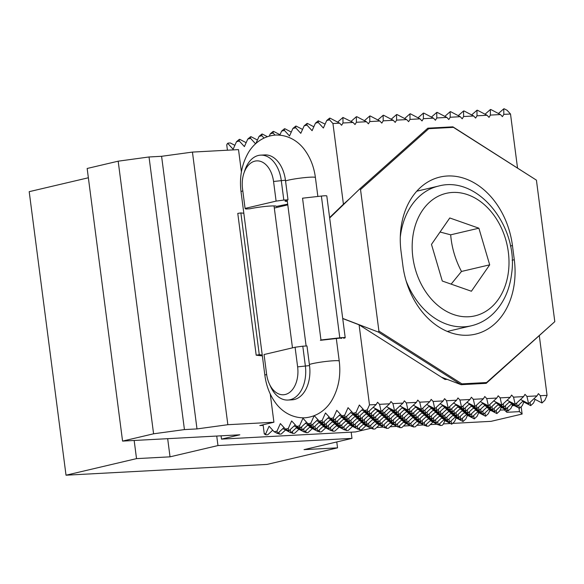 <?xml version="1.0" encoding="UTF-8"?>
<svg xmlns="http://www.w3.org/2000/svg" width="584" height="584" viewBox="0 0 584 584"><rect width="100%" height="100%" fill="white"/><g stroke="black" fill="none" stroke-linecap="round" stroke-linejoin="round"><path stroke-width="0.88" d="M262.238 355.028L259.274 354.678L240.863 212.919L237.776 213.416L256.186 355.181L262.355 355.904M240.863 212.919L243.827 213.269M256.186 355.181L259.274 354.678M345.21 337.698L326.799 195.939A6.621 0.584 172.6 0 0 321.382 196.063L302.541 198.195L320.959 339.954L339.793 337.829A6.621 0.584 -7.4 0 1 345.21 337.698A6.621 0.584 -7.4 0 1 343.669 338.282M320.382 340.319L339.216 338.194L341.925 338.129L341.158 338.421L341.107 338.041M274.319 208.035L287.788 204.874M449.775 217.971L478.88 228.198L489.691 264.829L471.397 291.241L442.285 281.021L431.481 244.382L449.775 217.971M489.691 264.829L461.491 271.458C455.345 259.844 451.739 247.631 450.68 234.819L440.044 232.023M450.68 234.819L478.88 228.198M451.14 284.123L461.491 271.458M519.001 408.055L519.461 411.625L522.118 414.041L521.162 406.683M370.957 428.298L355.503 431.934L221.489 439.117L239.82 434.81L122.567 441.095L87.155 168.477L118.18 161.184L153.585 433.803L184.434 429.59L149.03 156.972L118.18 161.184M149.03 156.972L161.593 156.3L196.998 428.919L184.434 429.59M241.404 171.915L238.513 149.613L192.443 152.088L161.593 156.3M452.607 423.4L491.093 421.334L522.118 414.041M504.109 408.822L504.248 409.888L506.897 412.304L506.62 410.136M506.897 412.304L519.461 411.625M221.489 439.117L221.066 435.817M504.248 409.888L500.072 410.107M491.137 410.589L489.728 410.661M376.665 427.473L383.447 427.108M390.061 426.751L396.85 426.386M403.464 426.035L410.253 425.67M416.866 425.313L423.648 424.948M430.269 424.597L437.051 424.232M443.431 423.889L450.454 423.517M263.165 425.371L259.814 425.554L273.918 422.239L270.253 394.003M196.998 428.919L227.855 424.707L273.918 422.239M122.567 441.095L153.585 433.803M192.443 152.088L227.855 424.707M66.021 475.201L136.525 458.63L170.032 456.834L217.971 445.563L351.984 438.38L304.038 449.644L337.545 447.848L267.041 464.419L66.021 475.201L29.2 191.669L88.367 177.77M351.984 438.38L351.174 432.16M337.545 447.848L336.778 441.949M217.971 445.563L216.737 436.044M170.032 456.834L167.674 438.679M136.525 458.63L134.167 440.475M453.432 127.363L536.419 180.142L554.8 321.653L486.574 382.535L461.9 383.863L378.914 331.084L360.532 189.574L428.758 128.684L453.432 127.363L452.892 126.837L427.824 128.181L428.758 128.684M401.047 251.507A73.409 55.407 -103.2 0 1 439.949 177.061A73.409 55.407 -103.2 0 1 512.445 245.536L514.285 259.712A73.409 55.407 -103.2 0 1 475.383 334.165A73.409 55.407 -103.2 0 1 402.887 265.683L401.047 251.507M536.419 180.142L452.892 126.837M427.824 128.181L359.759 188.902L360.532 189.574M329.661 217.993L359.759 188.902M378.914 331.084L378.359 332.07L342.706 318.426M461.9 383.863L461.141 384.688L486.202 383.345L486.574 382.535M378.359 332.07L461.141 384.688M486.202 383.345L554.8 321.653M441.373 377.14L461.097 384.688M302.789 346.188L306.98 345.962L309.527 365.591A29.806 19.381 86.9 0 1 294.314 399.507A29.806 19.381 86.9 0 1 292.088 399.828L287.905 400.047A29.806 19.381 86.9 0 1 270.575 386.579L269.297 383.79A24.287 15.79 -93.1 0 0 288.459 393.178A24.287 15.79 -93.1 0 0 297.628 366.869L295.081 347.239L302.789 346.188L305.344 365.81A29.806 19.381 86.9 0 1 287.905 400.047M541.996 402.982L540.353 395.718L547.055 395.353L544.799 400.383L541.996 402.982L533.915 398.762M528.593 403.705L526.951 396.434L537.003 395.894L528.593 403.705L520.512 399.478M515.197 404.42L513.548 397.149L523.6 396.616L515.197 404.42L507.116 400.201M501.795 405.135L500.152 397.872L510.197 397.332L501.795 405.135L493.714 400.916M488.392 405.858L486.749 398.587L496.801 398.054L488.392 405.858L480.311 401.639M474.989 406.574L473.347 399.31L483.399 398.77L474.989 406.574L466.908 402.354M461.594 407.296L459.944 400.025L469.996 399.485L461.594 407.296L453.512 403.069M448.191 408.012L446.541 400.748L456.593 400.208L448.191 408.012L440.11 403.792M434.788 408.734L433.146 401.464L443.198 400.923L434.788 408.734L426.707 404.508M421.385 409.45L419.743 402.186L429.795 401.646L421.385 409.45L413.304 405.23M407.99 410.172L406.34 402.902L416.392 402.361L407.99 410.172L399.901 405.946M394.587 410.888L392.937 403.617L402.989 403.084L394.587 410.888L386.506 406.668M381.184 411.603L379.542 404.34L389.586 403.799L381.184 411.603L373.103 407.384M367.234 409.902L369.489 404.88L376.191 404.522L367.781 412.326L367.234 409.902L364.416 410.567L367.781 412.326M376.191 404.522L377.578 402.245L379.542 404.34M389.586 403.799L390.981 401.529L392.937 403.617M402.989 403.084L404.384 400.814L406.34 402.902M416.392 402.361L417.786 400.091L419.743 402.186M429.795 401.646L431.182 399.376L433.146 401.464M443.198 400.923L444.585 398.653L446.541 400.748M456.593 400.208L457.987 397.938L459.944 400.025M469.996 399.485L471.39 397.215L473.347 399.31M483.399 398.77L484.786 396.499L486.749 398.587M496.801 398.054L498.189 395.777L500.152 397.872M510.197 397.332L511.591 395.061L513.548 397.149M523.6 396.616L524.994 394.346L526.951 396.434M537.003 395.894L538.397 393.623L540.353 395.718M535.148 399.405L533.52 403.033L530.717 405.632L529.987 402.412M523.863 402.055L522.235 405.683L519.439 408.289L518.709 405.062M512.584 404.705L510.956 408.333L508.153 410.939L507.423 407.712M501.306 407.355L499.678 410.983L496.874 413.589L496.144 410.362M490.027 410.012L488.399 413.64L485.596 416.239L484.866 413.012M478.741 412.662L477.113 416.29L474.317 418.889L473.587 415.669M467.463 415.312L465.835 418.94L463.032 421.538L462.302 418.319M456.184 417.961L454.556 421.59L451.753 424.196L451.023 420.969M444.906 420.611L443.278 424.239L442.022 425.4L440.168 425.502L439.745 423.619M547.055 395.353L539.339 335.939M362.963 408.975L356.503 414.976L355.955 412.552L359.335 405.019L364.416 410.567M523.206 400.887L517.314 406.354L516.584 403.128M509.803 401.602L503.912 407.07L503.182 403.851M496.4 402.325L490.516 407.793L489.786 404.566M482.997 403.04L477.113 408.508L476.383 405.281M469.602 403.756L463.711 409.231L462.981 406.004M456.199 404.478L450.308 409.946L449.578 406.719M442.796 405.194L436.912 410.661L436.182 407.442M429.393 405.916L423.509 411.384L422.779 408.158M415.998 406.632L410.107 412.1L409.377 408.88M402.595 407.355L396.704 412.822L395.974 409.596M389.192 408.07L383.308 413.538L382.578 410.318M375.789 408.793L369.906 414.26L369.176 411.034M522.636 401.412L530.717 405.632M509.233 402.128L517.314 406.354M495.831 402.851L503.912 407.07M482.435 403.566L490.516 407.793M469.032 404.289L477.113 408.508M455.629 405.004L463.711 409.231M442.227 405.727L450.308 409.946M428.831 406.442L436.912 410.661M415.428 407.165L423.509 411.384M402.026 407.88L410.107 412.1M388.623 408.596L396.704 412.822M375.22 409.318L383.308 413.538M361.825 410.034L369.906 414.26M351.678 411.632L345.224 417.626L344.677 415.202L348.057 407.669L353.137 413.216L355.955 412.552M353.137 413.216L356.503 414.976M511.92 403.537L506.036 409.004L505.306 405.778M498.524 404.252L492.633 409.72L491.903 406.5M485.121 404.975L479.23 410.442L478.5 407.216M471.719 405.69L465.835 411.158L465.105 407.939M458.316 406.413L452.432 411.881L451.702 408.654M444.92 407.128L439.029 412.596L438.299 409.369M431.518 407.851L425.626 413.319L424.896 410.092M418.115 408.566L412.231 414.034L411.501 410.808M404.712 409.282L398.828 414.757L398.098 411.53M391.316 410.004L385.425 415.472L384.695 412.246M377.914 410.72L372.023 416.188L371.293 412.968M364.511 411.443L358.62 416.91L357.897 413.684M511.358 404.062L519.439 408.289M497.955 404.785L506.036 409.004M484.552 405.5L492.633 409.72M471.149 406.223L479.23 410.442M457.754 406.939L465.835 411.158M444.351 407.654L452.432 411.881M430.948 408.377L439.029 412.596M417.545 409.092L425.626 413.319M404.143 409.815L412.231 414.034M390.747 410.53L398.828 414.757M377.344 411.253L385.425 415.472M363.942 411.968L372.023 416.188M350.539 412.691L358.62 416.91M340.399 414.282L333.938 420.276L333.391 417.859L336.771 410.318L341.852 415.866L344.677 415.202M341.852 415.866L345.224 417.626M500.641 406.187L494.757 411.654L494.027 408.428M487.239 406.909L481.355 412.377L480.625 409.15M473.843 407.625L467.952 413.092L467.222 409.866M460.44 408.34L454.549 413.808L453.819 410.589M447.037 409.063L441.154 414.531L440.424 411.304M433.635 409.778L427.751 415.246L427.021 412.027M420.239 410.501L414.348 415.969L413.618 412.742M406.836 411.216L400.945 416.684L400.215 413.465M393.434 411.939L387.55 417.407L386.82 414.18M380.031 412.654L374.147 418.122L373.417 414.896M366.635 413.377L360.744 418.845L360.014 415.618M353.232 414.092L347.341 419.56L346.611 416.334M500.072 406.712L508.153 410.939M486.676 407.435L494.757 411.654M473.274 408.15L481.355 412.377M459.871 408.873L467.952 413.092M446.468 409.588L454.549 413.808M433.072 410.311L441.154 414.531M419.67 411.026L427.751 415.246M406.267 411.742L414.348 415.969M392.864 412.465L400.945 416.684M379.461 413.18L387.55 417.407M366.066 413.903L374.147 418.122M352.663 414.618L360.744 418.845M339.26 415.341L347.341 419.56M329.12 416.932L322.66 422.933L322.113 420.509L325.492 412.968L330.573 418.516L333.391 417.859M330.573 418.516L333.938 420.276M489.363 408.836L483.472 414.304L482.742 411.085M475.96 409.559L470.076 415.027L469.346 411.8M462.557 410.275L456.673 415.742L455.943 412.523M449.162 410.997L443.271 416.465L442.541 413.238M435.759 411.713L429.868 417.18L429.138 413.954M422.356 412.428L416.472 417.903L415.742 414.676M408.953 413.151L403.069 418.619L402.339 415.392M395.558 413.866L389.667 419.334L388.937 416.115M382.155 414.589L376.264 420.057L375.534 416.83M368.752 415.304L362.861 420.772L362.138 417.553M355.349 416.027L349.466 421.495L348.736 418.268M341.954 416.742L336.063 422.21L335.333 418.991M488.793 409.369L496.874 413.589M475.391 410.085L483.472 414.304M461.995 410.8L470.076 415.027M448.592 411.523L456.673 415.742M435.189 412.238L443.271 416.465M421.787 412.961L429.868 417.18M408.391 413.676L416.472 417.903M394.988 414.399L403.069 418.619M381.586 415.114L389.667 419.334M368.183 415.837L376.264 420.057M354.78 416.553L362.861 420.772M341.385 417.268L349.466 421.495M327.982 417.991L336.063 422.21M314.287 415.706L319.295 421.174L322.113 420.509M319.295 421.174L322.66 422.933M478.084 411.486L472.193 416.961L471.463 413.735M464.681 412.209L458.79 417.677L458.06 414.45M451.279 412.924L445.395 418.392L444.665 415.173M437.876 413.647L431.992 419.115L431.262 415.888M424.48 414.363L418.589 419.83L417.859 416.611M411.078 415.085L405.186 420.553L404.456 417.326M397.675 415.801L391.791 421.268L391.061 418.042M384.272 416.523L378.388 421.991L377.658 418.764M370.877 417.239L364.985 422.706L364.255 419.48M357.474 417.954L351.583 423.429L350.853 420.203M344.071 418.677L338.18 424.145L337.45 420.918M330.668 419.392L324.784 424.86L324.054 421.641M317.842 419.582L311.382 425.583L310.834 423.159L314.148 415.764M477.515 412.019L485.596 416.239M464.112 412.735L472.193 416.961M450.709 413.457L458.79 417.677M437.314 414.173L445.395 418.392M423.911 414.896L431.992 419.115M410.508 415.611L418.589 419.83M397.105 416.326L405.186 420.553M383.703 417.049L391.791 421.268M370.307 417.764L378.388 421.991M356.904 418.487L364.985 422.706M343.502 419.202L351.583 423.429M330.099 419.925L338.18 424.145M316.703 420.641L324.784 424.86M306.556 422.232L300.103 428.233L299.555 425.809L302.935 418.275L308.016 423.823L310.834 423.159M308.016 423.823L311.382 425.583M466.799 414.144L460.915 419.611L460.185 416.385M453.403 414.859L447.512 420.327L446.782 417.1M440 415.582L434.109 421.049L433.379 417.823M426.597 416.297L420.714 421.765L419.984 418.538M413.195 417.012L407.311 422.48L406.581 419.261M399.799 417.735L393.908 423.203L393.178 419.976M386.396 418.451L380.505 423.918L379.775 420.699M372.993 419.173L367.102 424.641L366.38 421.414M359.591 419.889L353.707 425.356L352.977 422.137M346.195 420.611L340.304 426.079L339.574 422.852M332.792 421.327L326.901 426.794L326.171 423.568M319.39 422.049L313.498 427.517L312.768 424.291M466.236 414.669L474.317 418.889M452.834 415.385L460.915 419.611M439.431 416.107L447.512 420.327M426.028 416.823L434.109 421.049M412.632 417.545L420.714 421.765M399.23 418.261L407.311 422.48M385.827 418.984L393.908 423.203M372.424 419.699L380.505 423.918M359.021 420.414L367.102 424.641M345.626 421.137L353.707 425.356M332.223 421.852L340.304 426.079M318.82 422.575L326.901 426.794M305.417 423.291L313.498 427.517M295.278 424.889L288.817 430.882L288.27 428.459L291.65 420.925L296.73 426.473L299.555 425.809M296.73 426.473L300.103 428.233M455.52 416.794L449.636 422.261L448.906 419.035M442.117 417.509L436.233 422.977L435.503 419.757M428.722 418.232L422.831 423.699L422.101 420.473M415.319 418.947L409.428 424.415L408.698 421.195M401.916 419.67L396.032 425.137L395.302 421.911M388.513 420.385L382.629 425.853L381.899 422.626M375.118 421.101L369.227 426.576L368.497 423.349M361.715 421.823L355.824 427.291L355.094 424.064M348.312 422.539L342.421 428.006L341.691 424.787M334.909 423.261L329.026 428.729L328.296 425.502M321.514 423.977L315.623 429.444L314.893 426.225M308.111 424.699L302.22 430.167L301.49 426.94M454.951 417.319L463.032 421.538M441.555 418.042L449.636 422.261M428.152 418.757L436.233 422.977M414.749 419.473L422.831 423.699M401.347 420.195L409.428 424.415M387.944 420.911L396.032 425.137M374.548 421.633L382.629 425.853M361.146 422.349L369.227 426.576M347.743 423.071L355.824 427.291M334.34 423.787L342.421 428.006M320.944 424.51L329.026 428.729M307.542 425.225L315.623 429.444M294.139 425.94L302.22 430.167M283.999 427.539L277.539 433.532L276.991 431.116L280.371 423.575L285.452 429.123L288.27 428.459M285.452 429.123L288.817 430.882M444.241 419.443L438.35 424.911L437.62 421.684M430.839 420.159L424.955 425.634L424.225 422.407M417.436 420.881L411.552 426.349L410.822 423.123M404.04 421.597L398.149 427.065L397.419 423.845M390.638 422.32L384.746 427.787L384.016 424.561M377.235 423.035L371.351 428.503L370.621 425.283M363.832 423.758L357.948 429.225L357.218 425.999M350.437 424.473L344.545 429.941L343.815 426.721M337.034 425.196L331.143 430.663L330.413 427.437M323.631 425.911L317.74 431.379L317.01 428.152M310.228 426.627L304.344 432.102L303.614 428.875M296.833 427.349L290.942 432.817L290.212 429.59M443.672 419.969L451.753 424.196M430.269 420.692L438.35 424.911M416.874 421.407L424.955 425.634M403.471 422.13L411.552 426.349M390.068 422.845L398.149 427.065M376.665 423.568L384.746 427.787M363.263 424.283L371.351 428.503M349.867 424.999L357.948 429.225M336.464 425.721L344.545 429.941M323.062 426.437L331.143 430.663M309.659 427.159L317.74 431.379M296.263 427.875L304.344 432.102M282.86 428.598L290.942 432.817M272.721 430.189L267.815 434.744L265.954 434.846L265.713 433.766L269.093 426.225L274.173 431.773L276.991 431.116M274.173 431.773L277.539 433.532M432.963 422.093L428.627 426.123L426.765 426.218L426.342 424.342M419.56 422.816L415.224 426.838L413.37 426.94L412.939 425.057M406.157 423.531L401.821 427.561L399.967 427.656L399.544 425.772M392.755 424.254L388.418 428.276L386.564 428.379L386.141 426.495M379.359 424.969L375.023 428.999L373.161 429.094L372.738 427.211M365.956 425.685L361.62 429.714L359.766 429.817L359.335 427.933M352.553 426.408L348.217 430.43L346.363 430.532L345.94 428.649M339.151 427.123L334.814 431.153L332.96 431.255L332.537 429.371M325.755 427.846L321.419 431.868L319.558 431.97L319.134 430.087M312.352 428.561L308.016 432.591L306.162 432.686L305.731 430.809M298.95 429.284L294.613 433.306L292.759 433.408L292.328 431.525M285.547 429.999L281.211 434.029L279.356 434.124L278.933 432.24M369.489 404.88L359.087 324.806L445.066 379.49L447.213 379.374M342.72 318.543L359.087 324.806M263.092 424.78L264.267 433.861L265.713 433.766M332.96 431.255L331.391 430.43M359.766 429.817L358.196 428.992M373.161 429.094L371.592 428.276M386.564 428.379L384.995 427.554M413.37 426.94L411.8 426.123M440.168 425.502L438.599 424.685M265.954 434.846L264.45 434.058M279.356 434.124L277.787 433.306M292.759 433.408L291.19 432.591M306.162 432.686L304.592 431.868M319.558 431.97L317.988 431.153M346.363 430.532L344.794 429.714M426.765 426.218L425.196 425.4M399.967 427.656L398.397 426.838M295.081 347.239L264.056 354.532L266.611 374.154A24.287 15.79 -93.1 0 0 269.297 383.79M342.947 117.45L353.05 122.457L342.998 122.99L342.947 117.45L337.625 122.114M332.946 123.531L329.558 119.837L329.544 118.172L330.018 118.143L339.647 123.173L332.946 123.531L343.428 204.225L329.61 217.584M356.824 116.705L366.453 121.735L356.401 122.275L356.349 116.734L356.824 116.705M370.227 115.99L379.848 121.019L369.803 121.56L369.752 116.012L370.227 115.99M383.622 115.267L393.251 120.297L383.199 120.837L383.148 115.296L383.622 115.267M397.025 114.552L406.654 119.581L396.602 120.122L396.551 114.573L397.025 114.552M410.428 113.829L420.057 118.859L410.004 119.399L409.953 113.858L410.428 113.829M423.831 113.113L433.459 118.143L423.407 118.683L423.356 113.135L423.831 113.113M437.234 112.398L446.855 117.42L436.803 117.961L436.752 112.42L437.234 112.398M450.629 111.675L460.258 116.705L450.206 117.245L450.154 111.705L450.629 111.675M464.032 110.96L473.661 115.99L463.608 116.523L463.557 110.982L464.032 110.96M477.435 110.237L487.063 115.267L477.011 115.807L476.96 110.267L477.435 110.237M490.837 109.522L500.459 114.552L490.414 115.092L490.356 109.544L490.837 109.522M504.233 108.799L507.124 110.31L510.511 114.011L503.809 114.369L503.758 108.828L504.233 108.799M498.437 113.493L503.758 108.828M503.809 114.369L502.423 116.639L500.459 114.552M485.034 114.208L490.356 109.544M490.414 115.092L489.02 117.362L487.063 115.267M471.638 114.931L476.96 110.267M477.011 115.807L475.617 118.078L473.661 115.99M458.236 115.647L463.557 110.982M463.608 116.523L462.214 118.793L460.258 116.705M444.833 116.369L450.154 111.705M450.206 117.245L448.819 119.516L446.855 117.42M431.43 117.085L436.752 112.42M436.803 117.961L435.416 120.231L433.459 118.143M418.034 117.807L423.356 113.135M423.407 118.683L422.013 120.954L420.057 118.859M404.632 118.523L409.953 113.858M410.004 119.399L408.61 121.669L406.654 119.581M391.229 119.238L396.551 114.573M396.602 120.122L395.215 122.392L393.251 120.297M377.826 119.961L383.148 115.296M383.199 120.837L381.812 123.107L379.848 121.019M364.423 120.676L369.752 116.012M369.803 121.56L368.409 123.83L366.453 121.735M351.028 121.399L356.349 116.734M356.401 122.275L355.006 124.545L353.05 122.457M342.998 122.99L341.603 125.261L339.647 123.173M329.544 118.172L326.741 120.494L323.361 128.035L318.28 122.487L318.265 120.822L325.113 124.122M329.558 119.837L326.741 120.494M318.28 122.487L315.462 123.144L312.082 130.685L307.002 125.137L304.184 125.801L300.796 133.334L295.723 127.787L292.898 128.451L289.518 135.984L284.437 130.436L281.619 131.101L279.816 135.123M274.991 135.087L273.159 133.086L270.341 133.751L269.304 136.057M263.983 138.036L261.88 135.743L259.062 136.4L255.865 143.533M255.558 143.81L250.602 138.393L247.777 139.058L244.397 146.591L239.316 141.043L236.498 141.708L233.118 149.241L228.037 143.693L227.183 143.898L228.03 143.102L230.366 142.978L234.87 145.336M227.431 150.212L226.738 144.883L227.183 143.898M287.693 204.159L276.225 206.481A15.454 1.358 172.6 0 0 276.283 206.327A15.454 1.358 172.6 0 0 270.83 205.999L270.793 205.999A15.454 1.358 172.6 0 0 249.93 208.78L245.74 209.006L245.083 208.4L242.528 188.778A24.287 15.79 86.9 0 1 243.878 173.302A24.287 15.79 86.9 0 1 260.121 161.25A24.287 15.79 86.9 0 1 273.553 181.485L276.101 201.115L283.817 200.056L281.262 180.434A29.806 19.381 -93.1 0 0 260.632 155.14A29.806 19.381 -93.1 0 0 244.842 170.389L243.878 173.302M315.462 123.144L318.265 120.822M307.002 125.137L306.987 123.472L307.461 123.443L313.834 126.779M304.184 125.801L306.987 123.472M510.511 114.011L517.519 167.936M295.723 127.787L295.701 126.122L296.183 126.1L302.556 129.429M292.898 128.451L295.701 126.122M284.437 130.436L284.423 128.772L284.897 128.75L291.27 132.079M281.619 131.101L284.423 128.772M273.159 133.086L273.144 131.422L273.619 131.4L279.991 134.729M270.341 133.751L273.144 131.422M261.88 135.743L261.866 134.079L262.34 134.05L267.333 136.663M259.062 136.4L261.866 134.079M250.602 138.393L250.58 136.729L251.062 136.7L257.434 140.029M247.777 139.058L250.58 136.729M239.316 141.043L239.301 139.379L239.776 139.357L246.149 142.686M236.498 141.708L239.301 139.379M228.037 143.693L228.03 143.102M349.728 198.596L343.428 204.225M260.632 155.14L264.822 154.921A29.806 19.381 -93.1 0 1 285.452 180.208L288 199.838L283.817 200.056M276.101 201.115L245.083 208.4M288 199.838A15.454 1.358 172.6 0 0 285.08 201.035A15.454 1.358 172.6 0 0 287.343 201.444M339.793 337.829L321.382 196.063M406.121 280.889A71.752 54.151 76.8 0 0 446.833 324.229A71.752 54.151 76.8 0 0 471.361 325.784C479.873 323.733 487.363 319.492 493.816 313.053C503.7 302.884 509.628 289.795 511.606 273.794C518.84 226.731 478.011 175.142 438.526 186.077A71.752 54.151 76.8 0 0 400.332 236.746A71.752 54.151 76.8 0 0 400.281 237.148M412.691 237.783A62.926 47.486 -103.2 0 1 467.696 194.713A62.926 47.486 -103.2 0 1 508.481 271.429A62.926 47.486 -103.2 0 1 453.476 314.499A62.926 47.486 -103.2 0 1 412.691 237.783M512.445 245.536L510.416 246.01M514.285 259.712L512.124 260.223M297.628 366.869L309.527 365.591M273.553 181.485L285.452 180.208M285.547 180.952A15.454 1.358 -7.4 0 1 288.35 180.149A15.454 1.358 -7.4 0 1 309.943 177.2A15.454 1.358 -7.4 0 1 315.404 177.529C314.053 167.272 310.63 158.279 305.125 150.548C300.015 143.138 289.949 134.67 275.56 135.05C261.216 136.211 252.113 145.708 247.82 153.621C241.586 165.002 239.323 177.718 241.039 191.786A15.454 1.358 -7.4 0 1 242.805 190.902M266.647 374.454A15.454 1.358 172.6 0 0 264.88 375.337C266.224 385.593 269.647 394.587 275.152 402.318C280.269 409.727 290.336 418.195 304.717 417.815C319.068 416.655 328.164 407.157 332.457 399.244C338.698 387.864 340.961 375.147 339.246 361.08A15.454 1.358 172.6 0 0 333.785 360.751A15.454 1.358 172.6 0 0 312.192 363.701A15.454 1.358 172.6 0 0 309.389 364.511M447.329 331.435L471.361 325.784M416.757 191.194L438.526 186.077M511.993 406.026L513.964 405.427M306.118 346.005L287.16 200.056M264.88 375.337L241.039 191.786M292.474 347.852L274.042 205.918M339.246 361.08L336.311 338.523M317.864 196.465L315.404 177.529"/></g></svg>
